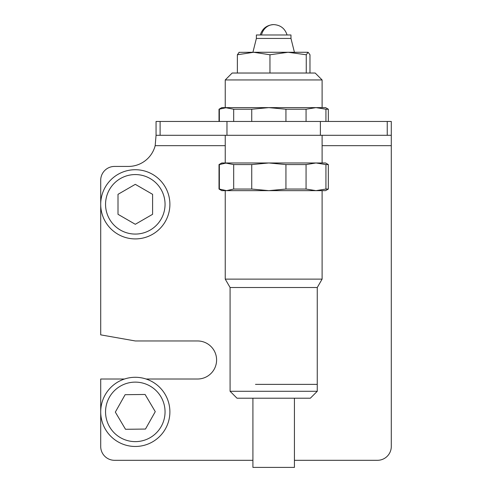 <?xml version="1.0" encoding="UTF-8"?>
<svg xmlns="http://www.w3.org/2000/svg" width="492" height="492" viewBox="0 0 492 492"><rect width="100%" height="100%" fill="white"/><g stroke="black" fill="none" stroke-linecap="round" stroke-linejoin="round"><path stroke-width="0.74" d="M156.056 121.462L156.056 135.3L156.056 121.462L391.294 121.462L391.294 135.3L156.056 135.3L155.177 145.675A27.675 27.675 0 0 1 128.381 166.431L114.544 166.431A13.838 13.838 0 0 0 100.706 180.269L100.706 334.861L135.3 340.962L197.569 340.962A19.028 19.028 0 0 1 216.597 359.99A19.028 19.028 0 0 1 197.569 379.012L146.099 379.012M124.501 379.012L100.706 379.012L100.706 446.472A13.838 13.838 0 0 0 114.544 460.309L252.919 460.309M294.431 460.309L377.456 460.309A13.838 13.838 0 0 0 391.294 446.472L391.294 145.675L322.106 145.675M391.294 135.3L391.294 145.675M225.244 190.65L225.244 279.124L322.106 279.124L322.106 190.65L221.781 190.65L219.02 189.051L219.352 189.051L219.352 164.574L219.014 164.574L219.014 189.051M225.244 279.124L230.09 287.512L317.26 287.512L322.106 279.124M230.09 384.375L230.09 391.294L317.26 391.294L317.26 287.512M230.09 391.294L237.009 398.212L310.341 398.212L317.26 391.294M293.878 162.975L268.841 162.975L251.744 164.574L233.682 164.574L225.244 162.975L225.244 135.3M252.919 398.212L252.919 467.4L294.431 467.4L294.431 398.212M325.938 121.462L325.938 109.224L315.999 107.625L268.841 107.625L251.744 109.224L233.682 109.224L225.244 107.625L225.244 79.95L322.106 79.95L322.106 107.625M328.33 121.462L328.33 109.224L325.563 107.625L315.999 107.625L306.067 109.224L285.938 109.224L268.841 107.625L226.517 107.625L219.014 109.224L219.014 121.462M293.878 107.625L268.841 107.625M322.106 79.95L315.188 73.031L232.162 73.031L225.244 79.95M256.375 38.438L256.375 34.981L290.969 34.981L290.969 38.438L256.381 38.438L252.919 52.275L253.663 52.275L237.372 54.772L239.229 52.275M315.999 190.65L325.938 189.051L328.33 189.051L325.563 190.65L315.999 190.65L306.067 189.051L285.938 189.051L268.841 190.65L251.744 189.051L233.682 189.051L226.517 190.65L219.352 189.051M325.938 189.051L325.938 164.574L315.999 162.975L306.067 164.574L306.067 189.051M328.33 189.051L328.33 164.574L325.938 164.574M233.682 189.051L233.682 164.574M285.938 189.051L285.938 164.574L268.841 162.975L226.517 162.975L219.352 164.574M251.744 189.051L251.744 164.574M306.067 164.574L285.938 164.574M328.33 164.574L325.563 162.975L268.841 162.975M226.517 162.975L221.781 162.975L219.02 164.574M306.067 109.224L306.067 121.462M328.33 109.224L325.938 109.224M219.352 121.462L219.352 109.224M233.682 121.462L233.682 109.224M251.744 121.462L251.744 109.224M285.938 121.462L285.938 109.224M226.517 107.625L221.781 107.625L219.014 109.224M237.372 73.031L237.372 54.772M269.954 73.031L269.954 54.772L253.663 52.275L238.928 52.343M306.258 73.031L306.258 54.772L288.109 52.275L269.954 54.772M309.978 73.031L309.978 54.772L308.121 52.275L306.258 54.772M308.121 52.275L253.663 52.275M152.932 441.638A34.594 34.594 0 0 1 105.54 429.51A34.594 34.594 0 0 1 117.668 382.118A34.594 34.594 0 0 1 165.06 394.246A34.594 34.594 0 0 1 152.932 441.638A34.594 34.594 0 0 0 165.06 394.246A34.594 34.594 0 0 0 117.668 382.118M145.091 394.467L125.122 394.695L115.331 412.105L125.509 429.288L145.478 429.061L155.269 411.65L145.091 394.467M135.3 169.722A34.594 34.594 0 0 1 169.894 204.315A34.594 34.594 0 0 1 135.3 238.909A34.594 34.594 0 0 1 100.706 204.315A34.594 34.594 0 0 1 135.3 169.722A34.594 34.594 0 0 0 100.706 204.315A34.594 34.594 0 0 0 135.3 238.909M118 214.303L135.3 224.29L152.6 214.303M152.594 214.303L152.594 194.328L135.3 184.34L118.006 194.328L118.006 214.303M160.109 121.462L160.109 135.3M226.972 121.462L226.972 135.3M225.244 145.675L155.177 145.675M387.241 121.462L387.241 135.3M320.378 121.462L320.378 135.3M261.498 34.981A13.838 12.577 -90 0 1 273.675 24.6C280.489 25.024 284.96 28.487 287.076 34.981M255.489 384.375L317.26 384.375M120.134 386.281A29.754 29.754 0 0 0 109.704 427.044A29.754 29.754 0 0 0 150.466 437.474A29.754 29.754 0 0 0 160.896 396.712A29.754 29.754 0 0 0 120.134 386.281M135.3 234.069A29.754 29.754 0 0 0 165.054 204.315A29.754 29.754 0 0 0 135.3 174.568A29.754 29.754 0 0 0 105.552 204.315A29.754 29.754 0 0 0 135.3 234.069M230.084 384.375L230.084 287.512M322.106 135.3L322.106 162.975M290.969 38.438L294.431 52.275M260.274 34.981C262.39 28.487 266.861 25.024 273.675 24.6"/></g></svg>
